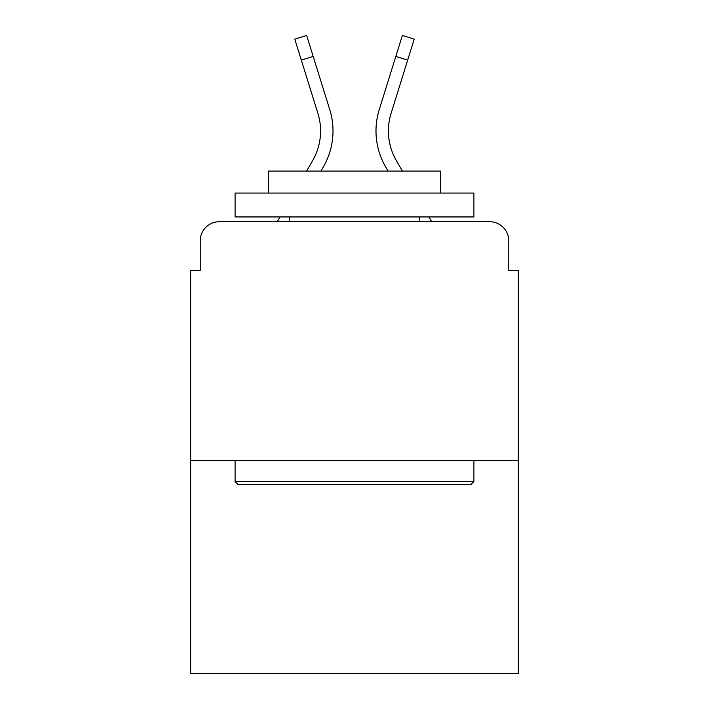 <?xml version="1.0" encoding="UTF-8"?>
<svg xmlns="http://www.w3.org/2000/svg" width="709" height="709" viewBox="0 0 709 709"><rect width="100%" height="100%" fill="white"/><g stroke="black" fill="none" stroke-linecap="round" stroke-linejoin="round"><path stroke-width="1.06" d="M200.23 240.83L200.23 270.439L200.23 240.83A19.108 19.108 0 0 1 219.338 221.722L277.263 221.722L280.028 216.945M518.323 460.531L190.677 460.531L190.677 673.55L518.323 673.55L518.323 270.439L508.77 270.439L508.77 240.83A19.108 19.108 0 0 0 489.662 221.722L219.338 221.722M190.677 460.531L190.677 270.439L200.23 270.439M428.972 216.945L431.737 221.722L489.662 221.722M508.77 270.439L508.77 240.83M306.572 171.091L312.616 160.651A59.228 59.228 0 0 0 317.907 113.369L294.793 39.146L306.651 35.45L329.765 109.673A71.644 71.644 0 0 1 323.366 166.872L320.92 171.091M402.428 171.091L396.384 160.651A59.228 59.228 0 0 1 391.093 113.369L407.666 60.123L395.817 56.428L379.235 109.673A71.644 71.644 0 0 0 385.634 166.872L388.08 171.091M471.042 484.415L237.958 484.415L235.096 481.544L473.904 481.544L471.042 484.415M235.096 193.061L473.904 193.061L473.904 216.945L235.096 216.945L235.096 193.061M440.475 193.061L440.475 171.091L268.525 171.091L268.525 193.061M235.096 460.531L235.096 481.544M473.904 460.531L473.904 481.544M289.547 216.945L289.547 221.722M419.453 216.945L419.453 221.722M313.183 56.428L329.765 109.673L313.183 56.428L329.765 109.673L313.183 56.428L329.765 109.673L313.183 56.428L329.765 109.673L313.183 56.428L329.765 109.673L313.183 56.428L329.765 109.673L313.183 56.428L329.765 109.673L313.183 56.428L301.334 60.123M312.616 160.651A59.228 59.228 0 0 0 317.907 113.369A59.228 59.228 0 0 1 312.616 160.651A59.228 59.228 0 0 0 317.907 113.369A59.228 59.228 0 0 1 312.616 160.651A59.228 59.228 0 0 0 317.907 113.369A59.228 59.228 0 0 1 312.616 160.651A59.228 59.228 0 0 0 317.907 113.369A59.228 59.228 0 0 1 312.616 160.651A59.228 59.228 0 0 0 317.907 113.369A59.228 59.228 0 0 1 312.616 160.651A59.228 59.228 0 0 0 317.907 113.369A59.228 59.228 0 0 1 312.616 160.651A59.228 59.228 0 0 0 317.907 113.369M396.384 160.651A59.228 59.228 0 0 1 391.093 113.369A59.228 59.228 0 0 0 396.384 160.651A59.228 59.228 0 0 1 391.093 113.369A59.228 59.228 0 0 0 396.384 160.651A59.228 59.228 0 0 1 391.093 113.369A59.228 59.228 0 0 0 396.384 160.651A59.228 59.228 0 0 1 391.093 113.369A59.228 59.228 0 0 0 396.384 160.651A59.228 59.228 0 0 1 391.093 113.369A59.228 59.228 0 0 0 396.384 160.651A59.228 59.228 0 0 1 391.093 113.369A59.228 59.228 0 0 0 396.384 160.651A59.228 59.228 0 0 1 391.093 113.369A59.228 59.228 0 0 0 396.384 160.651A59.228 59.228 0 0 1 391.093 113.369M379.235 109.673L402.349 35.45L414.207 39.146L407.666 60.123"/></g></svg>
